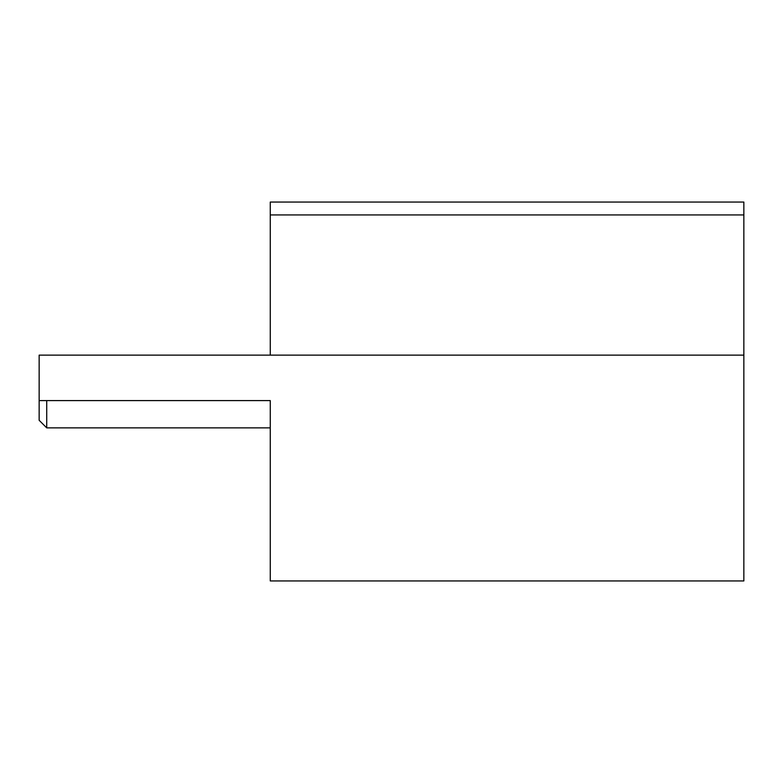 <?xml version="1.0" encoding="UTF-8"?>
<svg xmlns="http://www.w3.org/2000/svg" width="783" height="783" viewBox="0 0 783 783"><rect width="100%" height="100%" fill="white"/><g stroke="black" fill="none" stroke-linecap="round" stroke-linejoin="round"><path stroke-width="1.17" d="M270.262 400.593L39.15 400.593L39.15 355.13L39.15 400.593L270.262 400.593L270.262 580.937L270.262 400.593M270.262 355.13L270.262 202.063L270.262 355.13M743.85 580.937L270.262 580.937L743.85 580.937L743.85 355.13L39.15 355.13L743.85 355.13L743.85 214.943L270.262 214.943L743.85 214.943L743.85 202.063L270.262 202.063L743.85 202.063L743.85 580.937M39.15 391.5L39.15 420.295L39.15 391.5M39.15 400.593L39.15 420.295L46.726 427.87L46.726 400.593L46.726 427.87L270.262 427.87"/></g></svg>
